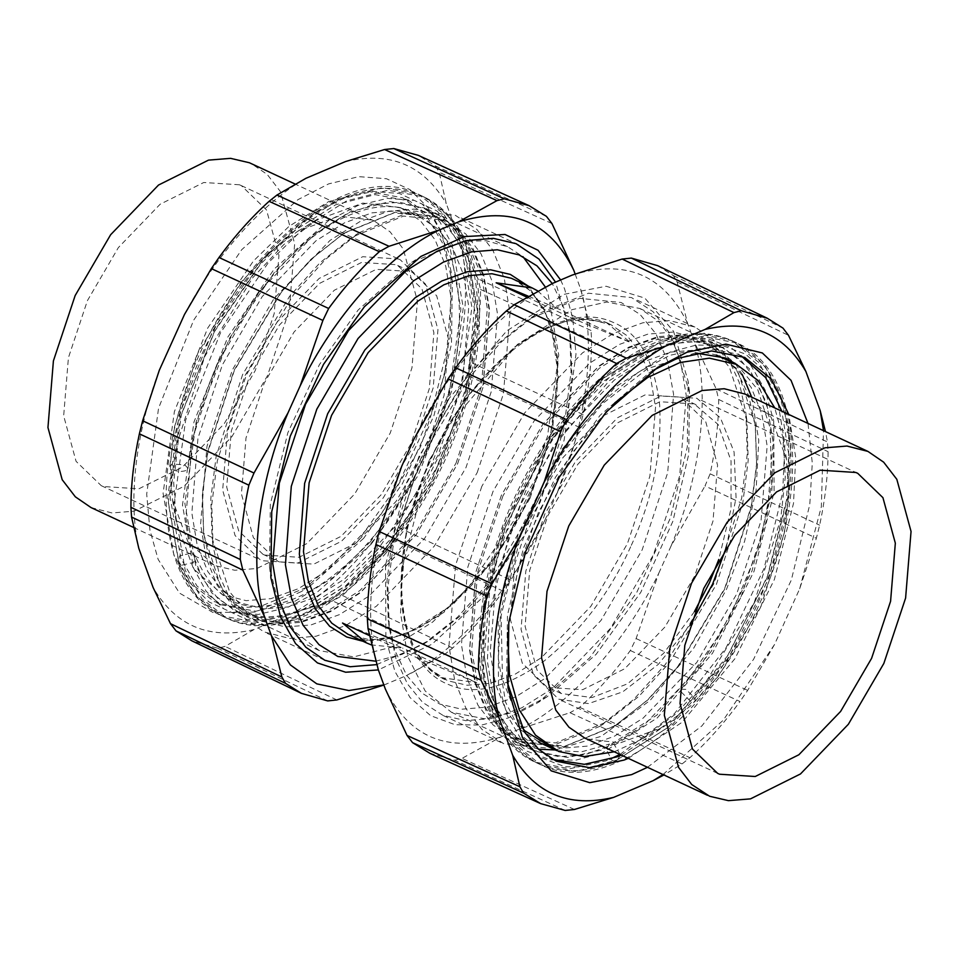 <?xml version="1.0" encoding="UTF-8"?>
<svg xmlns="http://www.w3.org/2000/svg" width="959" height="959" viewBox="0 0 959 959"><rect width="100%" height="100%" fill="white"/><g stroke="black" fill="none" stroke-linecap="round" stroke-linejoin="round"><path stroke-width="0.72" stroke-dasharray="4.79 3.6" d="M456.076 463.017L481.466 386.273L487.304 308.271L481.25 274.933L469.73 248.117L453.883 228.817L435.182 217.058L393.957 212.898L343.454 233.552L310.896 259.326L280.591 292.807L233.984 370.45L207.671 451.725L202.325 493.873L203.596 533.18L210.393 563.556L221.925 587.903L237.161 605.513L254.866 616.409L276.588 621.504L302.073 619.43L330.328 609.193L359.793 590.66L415.091 533.276L456.076 463.017M457.623 463.712L482.868 387.844L489.21 310.452L483.648 277.055L472.691 249.903L457.395 230.004L436.621 216.374L395.156 212.191L344.365 232.953L311.627 258.882L281.155 292.543L234.296 370.618L207.827 452.36L202.457 494.736L203.74 534.259L221.229 587.831L235.782 605.501L252.756 616.841L277.127 623.074L302.768 621L331.179 610.703L360.812 592.063L416.41 534.355L457.623 463.712M242.639 374.513L216.171 456.256L210.8 498.632L212.083 538.155L229.585 591.727L244.125 609.397L261.112 620.737L285.47 626.97L311.112 624.884L339.522 614.599L369.155 595.959L424.753 538.251L465.966 467.608L491.224 391.74L497.553 314.348L491.991 280.951L481.034 253.787L465.738 233.9L444.964 220.27L403.499 216.087L352.72 236.849L319.97 262.778L289.498 296.439L242.639 374.513M477.186 472.619L503.451 393.693L510.044 313.185L504.266 278.446L492.866 250.191L476.947 229.501L455.333 215.319L412.214 210.968L359.373 232.569L325.317 259.541L293.61 294.569L244.869 375.784L217.333 460.811L211.747 504.902L213.078 546.007L219.851 576.803L231.275 601.737L246.415 620.125L264.073 631.921L289.426 638.406L316.098 636.237L345.648 625.532L376.479 606.136L434.319 546.115L477.186 472.619M376.659 664.635L423.422 644.184L457.479 617.224L489.186 582.197L537.927 500.97L565.462 415.954L571.049 371.864L569.718 330.747L555.537 282.126M375.604 661.183L401.965 654.41L430.076 639.905L462.825 613.976L493.298 580.315L540.157 502.24L566.625 420.51L571.996 378.122L570.713 338.599L563.88 308.031L552.276 283.54M342.519 623.026L402.588 648.068L371.277 644.892M369.263 635.517L416.709 657.658L440.708 677.545L476.779 682.688L402.588 648.068M526.539 296.99L570.329 317.429L606.388 322.572L630.399 342.471L570.329 317.429M537.591 290.817L556.208 307.839L630.399 342.471M556.208 307.839L528.061 296.103M416.709 657.658L476.779 682.688M418.843 456.76L392.375 538.49L387.004 580.878L388.287 620.401L395.12 650.945L406.712 675.436L422.032 693.141L439.845 704.098L461.675 709.216L487.316 707.131L515.726 696.833L545.359 678.205L600.957 620.497L642.17 549.855L667.704 472.679L673.578 394.245L667.488 360.716L655.908 333.744L639.977 314.336L621.168 302.517L579.704 298.333L528.924 319.095L496.175 345.024L465.702 378.685L418.843 456.76M421.073 458.03L393.538 543.046L387.951 587.136L389.282 628.253L396.055 659.037L407.479 683.983L422.619 702.36L442.914 715.318L465.63 720.653L492.303 718.483L521.852 707.766L552.684 688.382L610.523 628.349L653.391 554.865L679.655 475.94L686.248 395.432L680.47 360.692L669.07 332.437L653.151 311.747L631.537 297.566L588.418 293.214L535.578 314.816L501.521 341.776L469.814 376.803L421.073 458.03M481.814 486.381L455.549 565.307L448.956 645.815L454.734 680.554L466.134 708.809L482.053 729.499L503.667 743.681L546.786 748.032L599.627 726.431L633.683 699.459L665.39 664.431L714.131 583.216L741.667 498.189L747.253 454.098L745.922 412.993L739.149 382.197L727.725 357.263L712.585 338.875L694.927 327.079L669.574 320.594L642.902 322.763L613.352 333.468L582.521 352.864L524.681 412.885L481.814 486.381M493.034 491.392L467.776 567.26L461.447 644.652L467.009 678.049L477.966 705.213L493.262 725.1L514.036 738.73L555.501 742.913L606.28 722.151L639.03 696.222L669.502 662.561L716.361 584.487L742.829 502.744L748.2 460.368L746.917 420.845L729.415 367.273L714.875 349.603L697.888 338.263L673.53 332.03L647.888 334.116L619.478 344.401L589.845 363.041L534.247 420.749L493.034 491.392M501.377 495.288L476.132 571.156L469.79 648.548L475.352 681.945L486.309 709.097L501.605 728.996L522.379 742.626L563.844 746.809L614.635 726.047L647.373 700.118L677.845 666.457L724.704 588.382L751.173 506.64L756.543 464.264L755.26 424.741L737.771 371.169L723.218 353.499L706.244 342.159L681.873 335.926L656.232 338L627.821 348.297L598.188 366.937L542.59 424.645L501.377 495.288M502.924 495.983L477.534 572.727L471.696 650.729L477.75 684.067L489.27 710.883L505.117 730.183L523.818 741.942L565.043 746.102L615.546 725.448L648.104 699.674L678.409 666.193L725.016 588.55L751.329 507.275L756.675 465.127L755.404 425.82L748.607 395.444L737.075 371.097L721.839 353.487L704.134 342.591L682.412 337.496L656.927 339.57L628.672 349.807L599.207 368.34L543.909 425.724L502.924 495.983M681.25 692.014L690.336 701.125L695.047 701.365L695.155 698.5L686.057 689.401L681.346 689.149L681.25 692.014M620.137 754.541L614.06 744.28L609.54 744.04L606.16 749.255L612.166 760.715L616.697 760.955L620.089 755.632M657.598 265.655L673.47 275.641L677.126 281.97L687.543 323.207L694.508 342.279L716.169 388.898L718.675 399.471C718.603 423.087 715.75 447.865 710.128 473.818L705.009 485.961L816.361 538.239L819.621 525.184C825.16 499.531 827.989 475.029 828.085 451.677L827.437 441.955L825.483 431.586M565.175 810.451L454.686 760.199L429.968 753.354M454.686 760.199L462.022 758.377L500.694 737.027L519.946 728.888L569.97 712.717L682.053 763.951L663.916 774.968M519.946 728.888C569.442 705.464 625.891 642.182 658.773 573.242L636.105 638.562L630.339 650.526C614.455 672.211 597.565 691.139 579.68 707.322L569.97 712.717M630.339 650.526L740 701.52C724.297 722.942 707.598 741.655 689.917 757.682L682.053 763.951M663.017 774.548L723.29 720.161L774.476 644.604L799.686 588.766L816.361 538.239M774.476 644.604L747.66 690.396L740 701.52M658.773 573.242L671.06 546.019L705.009 485.961M671.06 546.019C700.993 475.856 710.523 392.998 694.508 342.279M687.543 323.207C663.736 274.694 625.28 258.654 572.151 275.101M552.887 283.253C503.391 306.664 446.942 369.958 414.06 438.886M401.773 466.11C371.84 536.273 362.31 619.13 378.337 669.85M385.302 688.934C409.097 737.447 447.565 753.474 500.694 737.027M799.686 588.766L821.36 506.64L823.517 430.675M385.53 565.175L385.902 638.97L394.928 671.42L410.092 697.601L430.615 715.654L455.069 724.716L481.658 725.052L508.654 717.823L538.107 702.563L589.617 657.934L636.704 592.542L670.545 517.668L687.303 446.954L688.118 381.167L673.566 331.299L644.796 298.081L606.148 286.25L564.18 294.305L506.688 330.927L449.351 398.129L406.34 483.084L385.53 565.175M402.66 566.421L400.538 613.209L407.779 656.555L425.197 691.019L451.461 712.285L484.523 718.759L519.37 711.122L547.301 696.654L596.114 654.35L640.756 592.374L672.834 521.384L688.718 454.362L689.497 392.003L672.978 339.786L658.222 321.013L639.929 308.51L606.867 302.037L572.008 309.661L517.512 344.377L463.161 408.078L422.392 488.611L402.66 566.421M485.662 605.165L483.54 651.952L490.78 695.299L508.198 729.751L534.463 751.029L567.524 757.502L602.372 749.866L656.879 715.15L711.218 651.449L752 570.929L771.731 493.106L773.853 446.319L766.601 402.972L749.183 368.52L722.93 347.242L689.869 340.769L655.009 348.405L600.514 383.121L546.162 446.822L505.393 527.342L485.662 605.165M517.057 543.13L500.502 612.094L498.38 658.881L505.621 702.216L523.039 736.68L549.303 757.946L552.828 759.48M621.336 755.105L675.148 718.986L728.061 655.321L767.452 576.191L786.56 500.035L788.718 454.003L781.837 411.219M741.199 355.897L737.759 354.171L704.709 347.697L669.85 355.333L638.55 372.02L605.441 399.268L573.146 436.429L544.58 481.022M653.187 370.366L648.883 373.051L600.058 415.343L555.429 477.33L523.35 548.32L507.455 615.342L506.688 677.701L507.395 682.724M628.289 758.341L682.101 722.235L735.014 658.569L774.404 579.44L793.525 503.271L795.682 457.251L788.801 414.468M647.493 767.308L701.904 725.891L753.546 659.408L791.319 580.075L809.792 504.458L812.285 462.993L807.993 423.434M614.863 402.792L571.156 454.075L538.419 512.382L517.572 570.869L507.635 632.52M745.155 394.101L771.024 417.081L786.476 459.061L788.682 494.029L784.534 532.137L761.062 606.124L718.399 676.263L690.6 705.908L660.991 727.917L620.185 742.889L586.836 738.945L584.654 737.974M614.228 751.784L641.955 739.101L675.208 714.395L706.411 681.118L754.301 602.372L780.662 519.322L785.313 476.551L782.832 437.292L774.74 407.899M726.371 547.289L736.056 497.613L734.067 451.929L720.449 417.896L696.821 398.261L661.147 395.983L617.536 417.716L575.76 461.075L544.784 514.156L525.808 571.168L521.049 629.332L533.468 674.824L558.665 699.171L588.55 703.594L622.739 691.847L658.437 664.239L690.012 625.196M718.782 356.125L736.416 368.208L751.197 387.436L761.794 413.701L767.164 445.971L761.05 520.785L736.632 594.124L696.797 662.417L643.045 718.195L614.407 736.212L586.944 746.162L562.166 748.176L541.056 743.237L520.977 730.063L506.184 710.835L495.587 684.57L490.217 652.3L496.342 577.486L520.749 504.146L560.595 435.854L614.335 380.076L642.986 362.058L670.449 352.109L695.227 350.095L716.337 355.034M537.28 751.604L559.289 756.759L585.146 754.661L613.796 744.28L643.669 725.484L699.734 667.296L741.283 596.066L766.756 519.562L773.134 441.524L767.536 407.863L756.483 380.471L741.055 360.416L722.666 347.805L698.092 341.512L672.247 343.61L643.597 353.991L613.724 372.787L557.659 430.975L516.098 502.204L490.636 578.709L484.247 656.747L489.857 690.408L500.91 717.8L516.326 737.855L537.28 751.604M694.46 611.578L663.736 653.223L627.474 683.839L592.063 697.541L561.291 693.537L537.04 670.101L525.1 626.311L529.68 570.341L547.937 515.474L577.738 464.384L617.956 422.655L659.936 401.725L694.256 403.931L718.135 424.513L731.034 460.799L731.022 508.833L718.794 559.445M548.404 687.471L582.736 689.665L624.717 668.747L664.923 627.018L694.724 575.927L712.993 521.061L717.572 465.079L705.62 421.289L681.37 397.865L679.535 397.05L645.203 394.856L603.235 415.786L563.017 457.515L533.216 508.606L514.959 563.472L510.368 619.442L522.319 663.232L546.57 686.668L548.404 687.471M538.502 749.195L519.994 743.597L501.605 730.986L486.189 710.931L475.137 683.539L469.526 649.878L475.916 571.84L501.377 495.335L542.938 424.106L598.991 365.918L628.876 347.122L657.526 336.741L683.371 334.643L707.946 340.924L734.894 363.125M735.493 363.917L742.17 374.334M751.7 397.146L758.761 440.337L756.1 490.073L744.604 541.26L726.562 589.198L693.753 648.08L650.058 700.466L601.257 736.296L555.309 749.95M185.83 470.569C181.826 471.876 177.535 471.624 172.968 469.826L169.755 466.278L171.925 464.072L184.799 464.815L188 468.376L185.83 470.569M181.071 565.39L178.05 562.262L179.717 555.86L192.268 552.84L195.3 555.956L193.634 562.358L181.071 565.39M546.426 216.35L435.458 165.907L418.268 155.346M435.458 165.907L439.114 172.248L446.295 203.656L460.584 242.783L478.05 278.877L480.579 289.474C480.483 312.826 477.666 337.328 472.116 362.993L466.973 375.161L440.097 420.917L414.875 476.767L398.261 527.318L392.495 539.33C376.791 560.739 360.093 579.464 342.411 595.491L332.653 600.873L293.502 612.849L253.991 629.56L225.029 646.402L217.669 648.248L191.704 640.744M575.124 273.962L580.663 289.15L590.996 330.471L478.05 278.877M580.663 289.15C596.69 339.87 587.16 422.727 557.227 492.89L579.823 427.534L583.084 414.528C588.706 388.575 591.559 363.785 591.643 340.181L590.996 330.471M557.227 492.89L544.94 520.114L510.931 580.135L398.261 527.318M383.876 685.038L406.113 675.747L444.784 654.29L452.636 648.032C470.533 631.837 487.412 612.909 503.295 591.235L510.931 580.135M544.94 520.114C512.058 589.042 455.609 652.336 406.113 675.747M386.849 683.899L383.828 684.906M414.875 476.767C384.02 535.601 336.909 588.406 293.502 612.849M460.584 242.783C471.672 289.942 463.724 359.086 440.097 420.917M345.408 161.603C390.121 151.078 423.746 165.092 446.295 203.656M184.524 314.396C215.379 255.562 262.49 202.745 305.909 178.314M138.815 548.368C127.727 501.221 135.687 432.077 159.314 370.234M253.991 629.56C209.29 640.085 175.653 626.059 153.104 587.507M560.643 279.968L564.551 288.779L572.763 318.136L575.999 354.135L564.096 440.277L528.924 528.493L480.747 599.183L432.029 644.184L378.361 669.921M545.251 286.885L547.889 292.998L558.725 354.962L547.457 436.609L514.108 520.234L468.448 587.244L432.773 621.959L393.13 646.762L353.667 656.903L319.071 650.49L294.881 631.765L278.733 604.206L269.503 566.997L270.33 504.218L287.844 432.761L319.395 364.66L358.175 309.973L411.699 262.346L462.538 241.428L486.345 240.745L507.539 246.715L522.919 256.616M385.446 548.5L349.771 583.216L310.129 608.018L270.666 618.159L236.07 611.758L211.879 593.022L195.732 565.474L184.883 503.511L196.163 421.864L229.501 338.239L275.173 271.229L310.836 236.513L350.479 211.711L389.941 201.558L424.537 207.971L448.728 226.708L464.887 254.255L475.724 316.218L464.456 397.865L431.106 481.49L385.446 548.5M370.606 541.571L334.931 576.299L295.288 601.089L255.825 611.243L221.241 604.829L197.051 586.105L180.891 558.546L170.043 496.582L181.323 414.935L214.672 331.311L260.333 264.3L296.007 229.585L335.638 204.782L375.101 194.641L409.697 201.054L433.888 219.779L450.047 247.338L460.895 309.289L449.615 390.936L416.266 474.561L370.606 541.571M363.653 538.323L310.117 585.949L259.29 606.867L235.482 607.562L214.277 601.581L190.086 582.856L173.939 555.297L163.09 493.346L174.37 411.687L207.707 328.074L253.38 261.052L289.043 226.336L328.685 201.546L368.148 191.392L402.744 197.806L426.935 216.53L443.082 244.089L452.312 281.299L451.485 344.077L433.971 415.535L402.432 483.636L363.653 538.323M357.719 541.451L301.39 591.559L255.394 612.046L212.874 612.429L179.513 593.106L158.103 559.313L149.916 530.027L146.691 494.113L158.559 408.21L193.634 320.222L241.692 249.712L297.889 199.688L328.625 183.888L358.81 176.66L386.477 178.722L410.008 189.654L428.385 208.043L441.308 231.85L451.006 271.013L450.143 337.065L431.706 412.25L398.524 483.911L357.719 541.451M400.275 207.516L420.366 220.69L435.146 239.918L445.743 266.182L451.114 298.453L444.988 373.267L420.581 446.618L380.747 514.899L326.995 570.677L298.357 588.694L270.882 598.656L246.103 600.658L222.548 594.628L193.514 568.843L176.168 521.708L173.687 482.449L178.338 439.678L204.699 356.628L252.589 277.882L283.792 244.605L317.045 219.899L362.838 203.092L400.275 207.516M216.027 565.87L234.823 570.269L256.904 568.483L306.88 543.561L354.758 493.873L390.241 433.036L411.986 367.705L417.441 301.066L403.224 248.92L390.049 231.79L374.346 221.026L372.164 220.055L338.815 216.111L298.009 231.083L268.4 253.092L240.601 282.737L197.938 352.876L174.466 426.863L170.318 464.971L172.524 499.939L187.976 541.919L213.845 564.899L216.027 565.87M91.057 507.587L112.035 512.957L134.116 511.171L184.092 486.249L231.97 436.561L267.465 375.736L289.21 310.392L294.665 243.754L280.436 191.608L267.261 174.478L251.558 163.713M239.426 184.775L203.764 182.498L160.141 204.231L118.365 247.59L87.401 300.67L68.425 357.683L63.666 415.846L76.073 461.339L101.27 485.686L103.176 486.525L138.851 488.814L182.462 467.069L224.238 423.71L255.214 370.63L274.19 313.617L278.949 255.454L266.53 209.961L241.332 185.614L239.426 184.775M398.429 258.99L400.335 259.829L425.532 284.176L437.951 329.668L433.192 387.832L414.216 444.844L383.24 497.925L341.464 541.284L297.853 563.017L262.179 560.739L260.273 559.9L235.075 535.554L222.668 490.061L227.427 431.898L246.403 374.885L277.367 321.804L319.143 278.446L362.766 256.7L398.429 258.99M417.944 215.763L396.834 210.824L372.056 212.838L344.593 222.788L315.955 240.805L262.203 296.583L222.368 364.876L197.95 438.215L191.836 513.029L197.206 545.299L207.803 571.564L222.584 590.792L240.218 602.875L263.773 608.905L288.551 606.891L316.014 596.942L344.665 578.924L398.405 523.146L438.251 454.854L462.658 381.514L468.783 306.7L463.413 274.43L452.816 248.165L438.023 228.937L417.944 215.763M238.887 612.333L217.945 598.584L202.517 578.529L191.464 551.137L185.866 517.476L192.244 439.438L217.717 362.934L259.266 291.704L315.331 233.517L345.204 214.72L373.854 204.339L399.711 202.241L424.274 208.535L442.674 221.145L458.09 241.2L469.143 268.592L474.753 302.253L468.364 380.291L442.902 456.796L401.341 528.025L345.276 586.213L315.403 605.009L286.753 615.39L260.908 617.488L238.887 612.333M264.744 555.069L299.064 557.275L341.044 536.345L381.262 494.616L411.063 443.526L429.32 388.659L433.9 332.689L421.96 288.899L397.709 265.463L395.875 264.648L361.543 262.454L319.563 283.385L279.357 325.113L249.556 376.204L231.287 431.071L226.708 487.04L238.659 530.83L262.91 554.266L264.744 555.069M279.465 561.95L277.63 561.135L253.38 537.711L241.428 493.921L246.007 437.939L264.276 383.073L294.077 331.982L334.283 290.253L376.264 269.335L410.596 271.529L412.43 272.332L436.681 295.768L448.632 339.558L444.041 395.528L425.784 450.394L395.983 501.485L355.765 543.214L313.797 564.144L279.465 561.95M253.608 619.202L275.629 624.357L301.474 622.259L330.124 611.878L360.009 593.082L416.062 534.894L457.623 463.665L483.084 387.16L489.474 309.122L483.863 275.461L472.811 248.069L457.395 228.014L439.006 215.403L414.432 209.11L388.575 211.208L359.925 221.589L330.052 240.385L273.986 298.573L232.438 369.802L206.976 446.307L200.587 524.345L206.185 558.018L217.237 585.398L232.665 605.465L253.608 619.202M362.934 641.247L405.429 634.75L453.056 604.446L496.738 555.045L529.296 497.709L550.058 438.059L558.342 375.772L550.658 322.224L528.877 286.513M530.063 498.153L552.516 430.711L558.15 361.915L553.211 332.234L543.465 308.091L529.871 290.409L513.652 279.285C527.138 285.614 537.771 296.846 545.527 313.018L555.201 344.88C562.082 390.757 553.295 441.643 528.829 497.541C486.393 595.743 397.446 661.111 347.973 634.259L369.635 639.809L392.423 637.951L417.68 628.804L444.017 612.238L493.441 560.943L530.063 498.153M428.937 460.847L406.484 528.289L400.85 597.085L405.789 626.766L415.535 650.909L429.129 668.591L447.601 680.71L467.009 685.253L489.797 683.407L515.055 674.249L541.391 657.682L590.816 606.388L627.45 543.597L649.89 476.155L655.524 407.359L650.586 377.678L640.84 353.535L627.246 335.854L611.027 324.741L589.365 319.191L566.577 321.049L541.32 330.196L514.983 346.762L465.559 398.057L428.937 460.847M631.31 545.323C652.552 499.207 661.998 452.384 659.66 404.842C654.134 359.745 638.358 332.138 612.357 322.032C586.908 310.692 555.153 318.484 517.093 345.42C479.38 376.252 450.239 414.875 429.704 461.291C408.462 507.407 399.016 554.23 401.353 601.773C406.88 646.869 422.655 674.477 448.656 684.582C474.106 695.922 505.861 688.13 543.909 661.195C581.634 630.363 610.775 591.739 631.31 545.323M710.128 473.818L819.621 525.184M718.675 399.471L828.085 451.677M716.169 388.898L827.437 441.955M677.126 281.97L788.502 335.326M673.47 275.641L782.964 328.098M574.417 809.48L462.022 758.377M579.68 707.322L689.917 757.682M636.105 638.562L747.66 690.396M483.3 606.088L483.672 677.198L492.363 708.461L506.975 733.683L526.743 751.089L550.31 759.816L575.939 760.127L601.94 753.175L657.335 717.883L712.585 653.139L754.026 571.288L774.081 492.183L773.721 421.073L765.018 389.81L750.418 364.588L730.638 347.194L707.083 338.455L681.453 338.143L655.441 345.096L600.046 380.387L544.808 445.132L503.355 526.982L483.3 606.088M619.958 754.457L674.285 713.808L726.095 647.745L764.083 568.459L782.652 492.806L784.87 443.969L777.305 398.716L759.12 362.742L731.705 340.541L697.193 333.78L660.799 341.74L603.906 377.99L547.169 444.485L504.614 528.553L484.007 609.792L481.802 658.641L489.366 703.882L507.539 739.857L534.954 762.069L569.466 768.818L605.86 760.859L609.936 759.18M489.581 612.393L487.364 661.231L494.928 706.483L513.101 742.458L540.516 764.659L575.028 771.42L611.422 763.448L668.315 727.21L725.052 660.715L767.62 576.647L788.214 495.407L790.432 446.558L782.868 401.318L764.683 365.343L737.267 343.13L702.755 336.369L666.373 344.341L609.48 380.591L552.744 447.086L510.176 531.154L489.581 612.393M498.141 613.017L498.5 684.127L507.203 715.39L521.816 740.612L541.583 758.006L565.139 766.744L590.768 767.056L616.781 760.103L672.175 724.812L727.425 660.068L768.866 578.205L788.921 499.112L788.562 428.002L779.859 396.738L765.258 371.505L745.479 354.111L721.923 345.384L696.294 345.06L670.281 352.025L614.887 387.316L559.636 452.061L518.196 533.911L498.141 613.017M551.952 223.543L439.114 172.248M591.643 340.181L480.579 289.474M583.084 414.528L472.116 362.993M579.823 427.534L466.973 375.161M503.295 591.235L392.495 539.33M452.636 648.032L342.411 595.491M444.784 654.29L332.653 600.873M336.849 699.95L225.029 646.402M327.642 700.909L217.669 648.248M386.345 550.79L332.066 599.111L302.361 614.371L273.207 621.348L246.475 619.37L223.747 608.797L205.993 591.032L193.514 568.04L182.486 505.057L193.946 422.056L227.846 337.065L274.262 268.94L328.553 220.618L358.246 205.358L387.4 198.381L414.132 200.359L436.86 210.932L454.614 228.698L467.105 251.69L478.121 314.672L466.661 397.661L432.773 482.665L386.345 550.79M383.228 552.432L345.995 588.682L304.602 614.563L263.413 625.16L227.295 618.459L202.037 598.907L185.183 570.149L173.855 505.465L185.626 420.222L220.438 332.929L268.112 262.97L305.346 226.72L346.726 200.839L387.927 190.242L424.046 196.931L449.291 216.482L466.158 245.252L477.486 309.937L465.714 395.168L430.903 482.473L383.228 552.432M377.666 549.831L340.421 586.081L299.04 611.962L257.839 622.559L221.733 615.87L196.475 596.318L179.609 567.548L168.293 502.864L180.064 417.633L214.876 330.328L262.55 260.368L299.783 224.13L341.164 198.237L382.365 187.64L418.484 194.341L443.729 213.893L460.596 242.663L471.924 307.336L460.152 392.579L425.34 479.872L377.666 549.831M371.517 543.861L317.225 592.183L287.52 607.443L258.367 614.431L231.634 612.441L208.906 601.88L191.153 584.115L178.674 561.111L167.645 498.129L179.105 415.139L213.006 330.136L259.421 262.023L313.713 213.689L343.418 198.441L372.572 191.452L399.292 193.442L422.032 204.003L439.785 221.769L452.264 244.773L463.281 307.743L451.821 390.745L417.932 475.748L371.517 543.861M344.365 232.953L343.454 233.552M203.74 534.259L203.596 533.18M261.112 620.737L252.756 616.841M447.493 221.397L439.15 217.501M359.373 232.569L352.72 236.849M213.078 546.007L212.083 538.155M324.825 660.271L264.073 631.921M518.723 244.845L457.97 216.494M423.422 644.184L430.076 639.905M570.713 338.599L569.718 330.747M606.388 322.572L611.027 324.741C560.296 297.014 468.376 366.889 427.139 468.364C386.225 560.643 396.127 659.876 445.348 679.715L440.708 677.545M389.282 628.253L388.287 620.401M535.578 314.816L528.924 319.095M501.03 742.506L440.277 714.155M694.927 327.079L634.175 298.728M599.627 726.431L606.28 722.151M746.917 420.845L745.922 412.993M519.85 741.499L511.507 737.603M706.244 342.159L697.888 338.263M614.635 726.047L615.546 725.448M755.404 425.82L755.26 424.741M695.047 701.365C732.185 658.989 759.468 609.241 776.898 552.12C789.976 507.551 794.016 466.733 789.005 429.692C782.676 386.297 764.503 357.012 734.486 341.836C713.604 332.425 690.528 331.994 665.234 340.541C635.337 350.982 606.46 371.553 578.589 402.253C541.583 443.933 514.156 493.106 496.33 549.771C482.653 594.928 478.217 636.356 483.024 674.081C489.126 718.219 507.371 747.972 537.735 763.364C561.506 773.937 587.831 773.134 616.697 760.955M681.346 689.149L727.306 623.398L759.288 546.906L771.695 483.887L770.161 428.014L757.826 389.75L737.003 364.636M695.383 352.948L647.373 368.759L602.66 403.595L561.447 454.41L521.312 533.336L501.101 615.69L502.528 679.787L521.145 726.251M556.831 750.657L581.598 751.808L609.54 744.04M547.301 696.654L538.107 702.563M689.497 392.003L688.118 381.167M451.461 712.285L534.463 751.029M639.929 308.51L722.93 347.242M481.874 607.455C471.828 680.83 491.667 742.386 534.954 762.069L540.516 764.659C607.958 799.135 715.702 713.184 763.879 593.597C810.151 486.261 800.202 370.414 737.267 343.13L731.705 340.541C701.736 327.546 668.243 332.389 631.19 355.058C613.484 366.062 596.342 380.519 579.775 398.417C529.668 451.989 491.008 534.559 481.874 607.455M549.303 757.946L556.256 761.194M737.759 354.171L744.723 357.419M506.688 677.701L507.994 687.987M648.883 373.051L657.61 367.441M786.476 459.061L782.832 437.292M660.991 727.917L641.955 739.101M857.73 473.314L698.727 399.1M717.668 773.386L558.665 699.171M561.291 693.537L546.57 686.668M696.09 404.734L681.37 397.865M722.666 347.805L707.946 340.924M534.726 750.465L519.994 743.597M169.755 466.278C177.151 407.647 198.141 351.665 232.737 298.333C258.271 259.985 286.717 230.807 318.052 210.8C355.681 187.341 390.073 182.282 421.265 195.636C451.233 210.788 469.395 240.002 475.748 283.289C480.927 321.421 476.551 363.437 462.634 409.337C444.377 467.237 416.23 517.189 378.194 559.181C328.601 613.496 268.544 638.095 224.514 617.164C203.128 606.795 187.64 588.502 178.05 562.262M188 468.376C195.001 412.778 215.02 359.469 248.057 308.462C274.706 268.712 303.727 239.894 335.111 222.02C366.206 205.286 392.555 202.145 414.156 212.586C456.124 229.944 473.746 310.392 446.235 400.107C427.738 460.416 398.56 511.387 358.69 553.031C323.015 588.346 289.582 606.064 258.403 606.196C231.575 607.706 210.536 590.972 195.3 555.956M269.503 566.997L270.882 577.833M411.699 262.346L420.893 256.437M319.071 650.49L236.07 611.758M507.539 246.715L424.537 207.971M386.345 552.624C335.326 612.345 272.056 639.977 227.295 618.459L221.733 615.87C167.453 591.751 151.474 501.677 180.328 406.916C218.077 270.198 342.819 154.543 418.484 194.341L424.046 196.931C453.247 211.555 471.061 240.349 477.462 283.313C482.521 320.27 478.517 361.135 465.451 405.885C448.548 461.591 422.188 510.5 386.345 552.624M221.241 604.829L214.277 601.581M409.697 201.054L402.744 197.806M310.117 585.949L301.39 591.559M452.312 281.299L451.006 271.013M298.009 231.083L317.045 219.899M172.524 499.939L176.168 521.708M213.845 564.899L133.517 527.414M374.346 221.026L295.084 184.032M101.27 485.686L260.273 559.9M241.332 185.614L400.335 259.829M402.732 208.606L420.39 216.854M222.548 594.628L240.218 602.875M397.709 265.463L412.43 272.332M262.91 554.266L277.63 561.135M236.334 611.195L251.054 618.076M424.274 208.535L439.006 215.403"/><path stroke-width="1.44" d="M555.537 282.126L538.946 259.074L516.086 243.682L493.37 238.347L466.697 240.517L437.148 251.234L406.316 270.618L348.477 330.651L305.609 404.135L279.345 483.06L272.752 563.568L278.53 598.308L289.93 626.563L305.849 647.253L324.825 660.271L350.095 666.745L376.659 664.635M552.276 283.54L536.956 265.847L519.155 254.902L497.325 249.784L471.684 251.869L443.274 262.167L413.641 280.795L358.043 338.503L316.83 409.145L291.296 486.321L285.422 564.755L291.512 598.284L303.092 625.256L319.023 644.664L337.832 656.483L375.604 661.183M371.277 644.892L366.518 642.914L342.519 623.026L369.263 635.517M528.061 296.103L496.139 282.797L526.539 296.99M496.139 282.797L532.197 287.952L537.591 290.817M620.089 755.632L620.137 754.541M823.517 430.675L820.185 410.632L805.896 371.493L788.502 335.326L782.964 328.098L767.296 318.256L741.331 310.752L631.358 258.091L657.598 265.655L767.296 318.256M820.185 410.632L825.483 431.586M631.358 258.091L622.151 259.05L733.971 312.598L741.331 310.74M805.896 371.493C783.347 332.941 749.71 318.915 705.009 329.44L665.498 346.151L626.347 358.127L616.589 363.509C598.907 379.536 582.209 398.261 566.505 419.67L560.739 431.682L544.125 482.233L518.903 538.083L492.027 583.839L486.884 596.007C481.334 621.672 478.517 646.174 478.421 669.526L480.95 680.123L498.416 716.217L512.705 755.344L519.886 786.752L523.542 793.093L540.732 803.654L565.175 810.451L574.417 809.48L613.592 797.397L653.091 780.686L663.916 774.968M705.009 329.44L733.971 312.598M540.732 803.654L429.968 753.354L412.574 742.65L407.048 735.457L385.302 688.934L378.337 669.85L368.004 628.529L367.357 618.819C367.441 595.215 370.294 570.425 375.916 544.472L379.177 531.466L401.773 466.11L414.06 438.886L448.069 378.865L455.705 367.765C471.588 346.091 488.467 327.163 506.364 310.968L514.216 304.71L552.887 283.253L572.151 275.101L622.151 259.05M518.903 538.083C495.276 599.914 487.328 669.058 498.416 716.217M665.498 346.151C622.091 370.594 574.98 423.398 544.125 482.233M653.091 780.686L663.017 774.548M512.705 755.344C535.254 793.908 568.879 807.922 613.592 797.397M552.828 759.48L584.331 764.335L617.212 756.795L621.336 755.105M781.837 411.219L765.666 377.606L741.199 355.897M544.58 481.022L517.057 543.13M507.395 682.724L524.309 731.753L538.682 749.363L556.256 761.194L589.317 767.668L624.177 760.043L628.289 758.341M788.801 414.468L771.348 379.165L744.723 357.419L711.662 350.946L676.802 358.582L653.187 370.366M807.993 423.434L791.043 380.363L762.345 352.96L725.891 344.137L686.992 352.217L657.61 367.441L606.244 411.95L559.277 477.162L525.52 551.857L508.797 622.379L507.994 687.987L522.499 737.735L551.209 770.856L589.749 782.664L631.609 774.632L647.493 767.308M774.74 407.899L758.078 380.555L736.452 364.372L709.36 358.163L680.027 362.502L647.697 377.498L614.863 402.792M507.635 632.52L509.457 674.68L519.179 709.696L535.506 735.145L558.725 751.484L584.031 756.615L614.228 751.784M707.442 795.287L584.654 737.974L568.951 727.21L555.776 710.08L541.559 657.934L547.014 591.295L568.759 525.964L604.242 465.127L652.12 415.439L702.096 390.517L724.177 388.731L745.155 394.101L867.943 451.413L883.659 462.178L896.821 479.308L911.05 531.454L905.596 598.092L883.85 663.424L848.367 724.261L800.489 773.949L750.501 798.871L728.432 800.657L709.624 796.258L691.739 784.522L678.564 767.392L664.335 715.246L669.79 648.608L691.535 583.264L727.03 522.439L774.908 472.751L824.884 447.829L846.965 446.043L867.943 451.413M855.824 472.475L857.73 473.314L882.927 497.661L895.334 543.154L890.575 601.317L871.599 658.33L840.635 711.41L798.859 754.769L755.236 776.502L719.574 774.225L717.668 773.386L692.47 749.039L680.051 703.546L684.81 645.383L703.786 588.37L734.762 535.29L776.538 491.931L820.149 470.186L855.824 472.475M690.012 625.196L712.597 584.115L726.371 547.289M716.337 355.034L736.452 364.372M718.794 559.445L709.444 582.796L694.46 611.578M734.894 363.125L735.493 363.917M742.17 374.334L751.7 397.146M555.309 749.95L538.502 749.195M496.978 200.623L458.306 221.973L439.054 230.112L389.03 246.283L379.32 251.678C361.435 267.861 344.545 286.789 328.661 308.474L322.895 320.438L211.34 268.604L219 257.48C234.703 236.058 251.402 217.345 269.083 201.318L276.947 195.049L305.909 178.314L345.408 161.603L384.583 149.52L393.825 148.549L418.268 155.346L529.032 205.646L504.314 198.801L496.978 200.623L384.583 149.52M458.306 221.973C511.435 205.526 549.903 221.553 573.698 270.066L551.952 223.543L546.426 216.35L529.032 205.646M573.698 270.066L575.124 273.962M383.876 685.038L336.849 699.95L327.642 700.909L301.402 693.345L191.704 640.744L176.036 630.902L170.498 623.674L281.874 677.03L285.53 683.359L301.402 693.345M170.498 623.674L153.104 587.507L138.815 548.368L131.563 517.045L130.915 507.323C131.011 483.971 133.84 459.469 139.379 433.816L142.639 420.761L159.314 370.234L184.524 314.396L211.34 268.604M383.828 684.906L348.824 690.528L316.806 683.863L290.421 664.971L271.457 635.793L281.874 677.03M271.457 635.793L264.492 616.721L242.831 570.102L131.563 517.045M264.492 616.721C248.477 566.002 258.007 483.144 287.94 412.981L253.991 473.039L248.872 485.182C243.25 511.135 240.397 535.913 240.325 559.529L242.831 570.102M287.94 412.981L300.227 385.758L322.895 320.438M300.227 385.758C333.109 316.818 389.558 253.536 439.054 230.112M378.361 669.921L345.648 672.235L317.465 662.933L295.588 643.621L280.615 617.093L270.882 577.833L271.745 511.603L290.229 436.213L323.507 364.372L364.42 306.676L420.893 256.437L464.348 236.573L505.057 234.487L538.071 250.275L560.643 279.968M522.919 256.616L545.251 286.885M295.084 184.032L249.376 162.742L230.568 158.343L208.499 160.129L158.511 185.051L110.633 234.739L75.15 295.576L53.404 360.908L47.95 427.546L62.179 479.692L75.341 496.822L91.057 507.587L133.517 527.414M528.877 286.513L510.344 274.418L490.624 269.803L467.489 271.685L441.835 280.975L415.091 297.805L364.888 349.903L327.69 413.677L304.638 483.348L299.34 554.158L304.83 584.415L315.283 608.773L329.668 626.287L346.643 636.968L362.934 641.247M532.197 287.952L511.399 278.29L491.991 273.747L469.203 275.593L443.945 284.751L417.609 301.318L368.184 352.612L331.55 415.403L309.11 482.845L303.476 551.641L308.414 581.322L318.16 605.465L331.754 623.146L347.973 634.259L366.518 642.914M514.216 304.71L626.347 358.127M506.364 310.968L616.589 363.509M455.705 367.765L566.505 419.67M448.069 378.865L560.739 431.682M379.177 531.466L492.027 583.839M375.916 544.472L486.884 596.007M367.357 618.819L478.421 669.526M368.004 628.529L480.95 680.123M407.048 735.457L519.886 786.752M412.574 742.65L523.542 793.093M609.936 759.18L619.958 754.457M328.661 308.474L219 257.48M379.32 251.678L269.083 201.318M389.03 246.283L276.947 195.049M504.314 198.801L393.825 148.549M176.036 630.902L285.53 683.359M240.325 559.529L130.915 507.323M248.872 485.182L139.379 433.816M253.991 473.039L142.639 420.761M737.003 364.636L725.891 358.091L695.383 352.948M521.145 726.251L524.669 730.686L556.831 750.657M556.268 750.394L538.61 742.146"/></g></svg>
